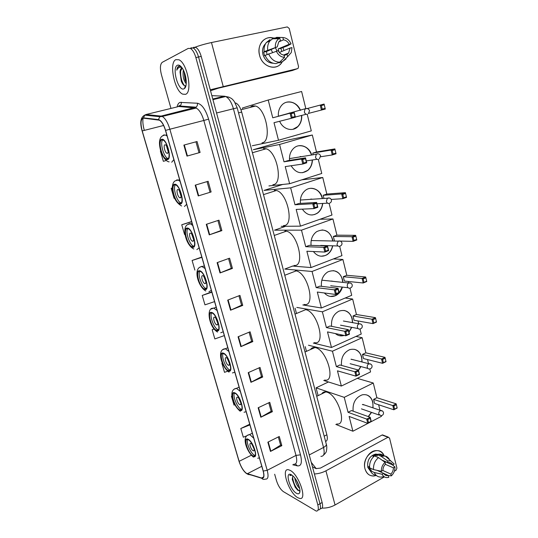<?xml version="1.0" encoding="UTF-8"?>
<svg xmlns="http://www.w3.org/2000/svg" width="538" height="538" viewBox="0 0 538 538"><rect width="100%" height="100%" fill="white"/><g stroke="black" fill="none" stroke-linecap="round" stroke-linejoin="round"><path stroke-width="0.81" d="M235.193 102.892L235.9 103.088C238.368 104.325 240.298 107.311 241.676 112.052L326.869 434.778C327.77 438.638 327.339 440.864 325.577 441.456M179.275 66.046L179.275 66.046C178.098 66.544 177.264 67.922 176.78 70.175C177.607 68.373 178.737 67.385 180.183 67.216L181.804 67.492M320.493 508.659C322.571 508.713 323.123 506.661 322.134 502.505L201.219 56.416C199.847 51.709 198.024 48.696 195.751 47.378L193.539 47.31M318.361 509.863C320.433 509.93 320.978 507.879 319.989 503.716L198.549 56.988C197.17 52.273 195.348 49.254 193.081 47.929L190.882 47.862L193.081 47.929C195.348 49.254 197.17 52.273 198.549 56.988L319.989 503.716C320.978 507.879 320.433 509.93 318.361 509.863M297.716 497.657L299.632 498.417C307.696 500.548 298.879 474.449 290.116 470.353L288.556 469.768C280.533 467.697 288.866 492.929 297.716 497.657L299.632 498.417C307.696 500.548 298.879 474.449 290.116 470.353L288.556 469.768C280.533 467.697 288.866 492.929 297.716 497.657M185.469 94.332C192.806 92.59 187.365 63.067 178.912 59.772L175.825 59.664C168.697 62.61 174.588 91.184 182.752 94.157L185.469 94.332C192.806 92.59 187.365 63.067 178.912 59.772L175.825 59.664C168.697 62.61 174.588 91.184 182.752 94.157L185.469 94.332M246.518 473.379C243.492 471.073 241.024 467.058 239.128 461.342L142.214 130.922C140.284 123.108 140.714 118.858 143.512 118.165L159.43 120.196C161.824 121.689 163.841 125.098 165.482 130.418L263.129 470.979C264.38 475.935 263.889 478.282 261.663 478.026L246.518 473.379M246.586 473.608L261.67 478.248C264.024 478.605 264.555 476.211 263.264 471.059L165.59 130.384C163.552 123.969 161.165 120.371 158.434 119.591L143.451 117.876C140.579 118.595 140.136 122.953 142.119 130.956L239.013 461.274C240.957 467.132 243.479 471.241 246.586 473.608M274.669 474.234L276.519 480.764C278.18 485.841 280.473 489.466 283.405 491.638L316.223 511.073C318.288 511.147 318.826 509.096 317.83 504.926L195.866 57.559C194.48 52.838 192.665 49.812 190.405 48.481L188.213 48.413L162.234 62.334C160.136 64.204 159.867 68.326 161.427 74.708L170.983 108.42M172.362 113.296L172.543 113.921M206.269 224.339L218.973 220.163L221.885 230.614L209.248 234.871L206.269 224.339M195.193 185.166L208.132 181.279L211.111 191.972L198.24 195.933L195.193 185.166M183.868 145.092L197.049 141.521L200.096 152.449L186.982 156.107L183.868 145.092M238.065 336.788L250.089 331.798L252.82 341.596L240.849 346.647L238.065 336.788M248.206 372.666L260.022 367.434L262.692 377.024L250.937 382.316L248.206 372.666M258.139 407.784L269.746 402.323L272.363 411.711L260.809 417.232L258.139 407.784M267.857 442.169L279.269 436.486L281.831 445.679L270.473 451.422L267.857 442.169M217.103 262.652L229.571 258.193L232.423 268.415L220.015 272.954L217.103 262.652M227.695 300.123L239.941 295.396L242.732 305.402L230.546 310.204L227.695 300.123M191.615 221.562L181.743 224.756L184.588 234.568L185.079 234.42M172.261 187.977L171.178 188.3L174.083 198.32L174.642 198.159M160.385 151.07L160.721 150.976L160.385 151.07L163.35 161.299L166.323 160.485M214.003 328.974L212.167 329.713L214.844 338.94L224.312 335.591M222.342 363.116L221.898 363.298L224.521 372.343L227.661 371.186M231.972 395.981L231.441 396.224L234.017 405.087L234.864 404.764M249.726 424.226L240.802 428.504L243.317 437.199L246.834 435.793M201.797 257.063L192.093 260.466L194.877 270.076M211.77 291.852L202.234 295.443L204.965 304.858L214.568 301.61M242.732 305.402L241.549 305.174M238.933 295.786L241.562 305.214L230.546 310.204M232.423 268.415L231.259 268.301M228.542 258.556L231.266 268.334L220.015 272.954M281.831 445.679L280.587 445.06M278.328 436.957L280.607 445.128L270.473 451.422M272.363 411.711L271.132 411.187M268.785 402.774L271.152 411.247L260.809 417.232M262.692 377.024L261.481 376.593M259.047 367.871L261.495 376.647L250.937 382.316M252.82 341.596L251.623 341.267M249.094 332.215L251.636 341.314L240.849 346.647M200.096 152.449L186.982 156.107M211.111 191.972L198.24 195.933M221.885 230.614L220.741 230.614M217.924 220.506L220.748 230.634L209.248 234.871M202.234 295.443L211.878 292.221M212.167 329.713L214.063 329.048M221.898 363.298L222.349 363.137M231.441 396.224L231.979 396.022M240.802 428.504L249.921 424.899M192.093 260.466L201.878 257.352M181.743 224.756L191.669 221.757M171.178 188.3L172.268 187.991M207.063 181.602L209.995 192.1M195.96 141.817L198.999 152.698M299.659 488.39L299.619 488.363C297.111 486.07 295.496 482.62 294.784 478.006M299.222 486.682L295.907 479.6M293.096 476.103L292.591 476.89L293.116 476.13M296.505 493.306C297.951 494.126 298.967 493.985 299.565 492.882C301.267 490.064 297.353 479.943 293.069 476.076L291.347 474.765C284.441 470.636 289.794 489.735 296.505 493.306M292.591 476.89L292.316 479.513L295.201 487.26L297.803 490.3L299.868 490.669M291.421 474.846L289.821 475.565L291.959 475.155M316.257 468.699L311.253 462.35M289.821 475.565L290.473 474.933M299.175 490.898C295.651 487.805 293.432 483.191 292.517 477.065M297.722 490.239L295.624 487.482L292.275 478.887M298.886 485.653L296.384 480.36M376.331 475.451C370.783 476.991 367.003 474.785 364.999 468.84C361.065 455.504 379.357 443.366 384.166 455.827C382.316 452.028 379.431 450.299 375.531 450.629C368.705 451.221 362.827 461.308 364.999 468.84C366.486 473.696 369.431 476.083 373.843 476.002L376.331 475.451M322.06 508.074C326.559 508.262 330.89 507.233 335.053 504.987L384.374 476.876M314.4 473.978C318.483 473.756 322.323 472.707 325.92 470.824L387.979 437.273L382.101 435.013L320.473 468.08L316.028 468.598L312.45 466.776M386.627 475.599L387.057 475.35L385.712 475.175M394.388 471.174L396.062 470.219L396.916 468.127L389.546 438.046L387.979 437.273M376.116 454.059L376.344 454.489L376.116 454.059M382.101 435.013L383.386 435.235M385.322 464.321L393.399 467.838C393.386 470.306 392.532 472.391 390.844 474.086L382.821 470.474M383.681 473.4L388.335 475.518L387.669 475.632C385.934 475.74 384.596 474.987 383.661 473.359L377.017 470.346M370.857 471.745L367.763 467.307C367.057 460.367 369.613 455.962 375.443 454.106L377.851 454.307M376.082 475.222C373.466 474.913 371.55 473.4 370.332 470.683L371.355 470.111L369.404 469.223L368.671 466.332L369.525 466.722M381.953 460.104L388.039 462.72L387.589 460.911L380.998 456.237L377.024 454.549L377.313 455.726L375.349 454.892L372.854 456.258L373.695 456.621M369.599 467.784C369.303 462.915 370.944 458.961 374.522 455.928L378.483 457.623L385.06 462.324L385.511 464.133C383.802 465.834 382.942 467.925 382.928 470.414L381.361 471.301L373.533 469.58L369.599 467.784M377.024 454.549L378.624 454.166C380.615 453.944 382.357 454.489 383.843 455.8M370.332 470.683L374.273 472.498L382.101 474.247L383.661 473.359M384.112 476.708L381.186 477.058C378.032 477.199 375.726 475.673 374.273 472.498M373.533 469.58C373.238 464.677 374.885 460.689 378.483 457.623M380.998 456.237L385.289 456.042C387.165 456.621 388.604 457.892 389.593 459.849M388.335 475.518L388.786 477.314C385.827 478.107 383.601 477.085 382.101 474.247M381.361 471.301C381.247 467.67 382.478 464.677 385.06 462.324M387.589 460.911L390.709 460.837L394.22 464.045L392.679 464.913L382.619 460.575M388.039 462.72L388.544 462.626C390.346 462.472 391.725 463.231 392.679 464.913M385.894 461.987L383.755 461.389M379.344 471.402L381.435 472.196M393.399 467.838L394.932 466.971L392.242 464.724M394.932 466.971C395.053 470.555 393.836 473.521 391.287 475.881L390.844 474.086M388.322 475.505L391.287 475.881M379.465 471.308L379.351 470.858M369.404 469.223L370.911 468.383M375.739 456.453L375.349 454.892M252.941 455.854L253.586 456.123C258.24 457.798 253.116 441.9 248.294 439.748L247.762 439.526C243.122 437.885 248.092 453.48 252.941 455.854M247.628 439.492C245.893 442.229 250.668 453.379 254.339 455.148L255.113 455.444M336.754 423.944C347.642 426.197 338.14 395.141 326.956 392.175L325.84 391.906C324.058 391.671 322.713 392.323 321.811 393.85M253.055 450.696L253.331 450.81C255.402 451.543 253.149 444.522 250.997 443.541L250.748 443.44C248.677 442.707 250.896 449.674 253.055 450.696M251.959 444.381L254.071 448.887M353.13 411.16C352.484 402.942 355.537 397.495 362.276 394.811C367.535 393.971 371.059 396.385 372.841 402.061L373.042 407.885M357.245 378.355L373.278 383.016L376.896 397.723L396.163 403.83L397.172 408.019L393.816 409.774L374.603 403.453L373.601 399.391L392.801 405.571L396.163 403.83L397.172 408.019M378.624 404.778L379.969 410.232M381.301 415.645L381.462 416.318L352.894 431.22L335.82 424.421M376.896 397.723L373.601 399.391M371.583 412.411L368.416 416.641M373.278 383.016L344.233 397.34L348.059 412.303L351.482 410.575L370.205 417.28L371.267 421.536L367.77 423.359L366.701 419.089L348.059 412.303M367.777 419.579L370.238 418.302L370.205 417.28L366.701 419.089L367.777 419.579L368.543 422.626L367.77 423.359L349.115 416.432L352.894 431.22M328.442 381.973L316.075 387.858L344.233 397.34M316.075 387.858L318.119 395.625M396.943 407.817L393.816 409.774L392.801 405.571L393.863 406.042L394.589 409.048M396.224 404.818L393.863 406.042M368.543 422.626L370.998 421.348L370.238 418.302M366.654 394.892C371.462 397.01 373.527 401.321 372.847 407.824M371.395 412.343L368.227 416.567M364.522 405.006L362.37 404.576M239.672 409.862L240.009 409.99C244.985 411.926 239.814 394.986 234.891 393.291L234.662 393.211C229.699 391.314 234.723 407.939 239.672 409.862M234.454 393.15C232.45 395.934 237.366 407.791 241.105 409.196L241.643 409.371M324.663 380.043C336.284 382.814 326.875 349.7 315.355 347.635L314.952 347.548C313.029 347.232 311.563 347.891 310.547 349.518M239.787 404.61L239.921 404.663C242.134 405.517 239.861 398.033 237.668 397.252L237.547 397.212C235.335 396.371 237.581 403.789 239.787 404.61M238.677 398.093L240.795 402.861M341.522 365.41C340.884 357.851 343.6 352.598 349.66 349.66C355.584 348.2 359.599 350.675 361.718 357.091L362.061 361.993M355.968 336.425L362.141 337.716L365.853 352.827L384.993 357.353L386.028 361.664L382.592 363.318L363.52 358.57L362.491 354.401L381.55 358.994L384.993 357.353L386.028 361.664M367.515 359.566L368.517 363.648M369.808 368.913L370.554 371.926L341.348 386.049L323.728 380.48M365.853 352.827L362.491 354.401M360.911 366.573L358.523 370.447M349.068 374.172L347.804 373.809M362.141 337.716L332.437 351.213L336.371 366.6L339.875 364.959L358.422 370.043L359.519 374.428L355.941 376.149L354.838 371.751L336.371 366.6M355.934 372.235L358.449 371.032L358.422 370.043L354.838 371.751L355.934 372.235L356.721 375.376L355.941 376.149L337.454 370.837L341.348 386.049M308.449 345.221L332.437 351.213M305.214 346.647L306.452 351.341M385.78 361.395L382.592 363.318L381.55 358.994L382.626 359.465L383.372 362.558M385.04 358.315L382.626 359.465M356.721 375.376L359.229 374.166L358.449 371.032M354.522 349.323C359.66 351.112 362.108 355.322 361.872 361.946M360.716 366.526L358.476 370.238M353.13 359.707L351.011 359.283M228.334 370.568L228.415 370.595C233.626 372.753 228.482 354.945 223.472 353.607L223.438 353.6C218.253 351.576 223.337 369.075 228.334 370.568M223.203 353.533C220.97 356.358 226 368.873 229.793 369.929L230.129 370.023M314.347 342.612C326.425 345.84 317.481 311.347 305.665 309.673L305.45 309.632M228.442 365.241L228.462 365.248C230.795 366.196 228.509 358.288 226.276 357.703L226.269 357.703C223.942 356.761 226.209 364.609 228.442 365.241L229.289 364.892M227.339 358.543L229.437 363.527M331.61 326.337C330.991 319.337 333.419 314.286 338.879 311.193C345.335 309.115 349.781 311.623 352.222 318.704L352.639 322.706M345.167 298.025L352.639 299.041L356.438 314.501L375.45 317.649L376.506 322.067L373.009 323.634L354.058 320.265L353.002 315.994L371.94 319.209L375.45 317.649L376.506 322.067M358.026 320.971L358.725 323.815M360.003 329.014L361.24 334.044L331.482 347.474L313.318 343.069M356.438 314.501L353.002 315.994M351.778 327.346L348.98 332.168M344.125 335.43C340.904 336.391 337.985 335.773 335.376 333.573M352.639 299.041L322.363 311.811L326.391 327.568L329.962 326.015L348.355 329.666L349.478 334.159L345.826 335.793L344.703 331.287L326.391 327.568M345.806 331.771L348.368 330.628L348.355 329.666L344.703 331.287L345.806 331.771L346.613 334.986L345.826 335.793L327.501 331.906L331.482 347.474M296.801 307.42L322.363 311.811M295.066 308.133L296.478 313.486M376.244 321.737L373.009 323.634L371.94 319.209L373.022 319.673L373.789 322.84M375.49 318.583L373.022 319.673M346.613 334.986L349.175 333.842L348.368 330.628M343.385 321.011L360.877 324.105M344.051 310.419C349.451 311.879 352.249 315.961 352.451 322.672M351.59 327.306L348.933 331.973M343.937 335.389L339.397 335.665M216.72 330.319C221.791 332.154 217.002 314.495 211.999 313.029L211.703 312.934C206.726 311.455 211.609 328.859 216.538 330.258L216.72 330.319M211.683 312.934C209.282 315.732 214.164 328.617 218.024 329.659L218.334 329.747M304.098 304.427C316.028 307.406 308.032 272.934 296.156 270.89L295.322 270.749M216.827 324.912C219.074 325.678 216.942 317.871 214.723 317.225L214.601 317.191C212.376 316.492 214.528 324.253 216.733 324.878L216.827 324.912M215.738 318.045L217.789 323.23M321.462 286.337C320.883 279.888 323.015 275.066 327.857 271.878C334.818 269.121 339.7 271.636 342.504 279.424L342.928 282.389M333.446 258.913L342.908 259.471L346.795 275.288L365.672 276.989L366.761 281.515L363.19 282.988L344.381 281.065L343.298 276.7L362.094 278.455L365.672 276.989L366.761 281.515M348.315 281.468L348.685 282.981M349.962 288.166L351.711 295.288L321.388 307.985L302.833 304.945M346.795 275.288L343.298 276.7M342.403 287.097C341.26 291.018 339.095 293.822 335.907 295.51C331.569 297.413 327.723 296.572 324.36 292.975M342.908 259.471L312.047 271.475L316.176 287.608L319.814 286.142L338.046 288.294L339.189 292.901L335.47 294.434L334.313 289.821L316.176 287.608M335.43 290.305L338.046 289.229L338.046 288.294L334.313 289.821L335.43 290.305L336.257 293.6L335.47 294.434L317.312 292.053L321.388 307.985M292.625 266.081L284.77 269.061L312.047 271.475M366.479 281.125L363.19 282.988L362.094 278.455L363.19 278.919L363.977 282.161M365.705 277.89L363.19 278.919M336.257 293.6L338.866 292.524L338.046 289.229M339.189 292.901L338.866 292.524M333.217 270.634C338.866 271.69 342.04 275.604 342.74 282.369M342.215 287.077L339.169 292.813M339.034 292.961L335.087 295.772L330.366 296.431M333.372 281.387L331.395 281.044M204.823 289.088C209.638 290.379 205.166 272.995 200.237 271.421L199.685 271.273C194.951 270.338 199.531 287.46 204.379 288.96L204.823 289.088M293.936 265.422C305.369 267.433 298.099 233.505 286.404 231.172L284.958 230.963M199.887 271.307C197.338 274.071 201.972 287.225 205.899 288.395L206.242 288.496M204.924 283.593C207.063 284.118 205.065 276.431 202.88 275.745L202.644 275.685C200.526 275.227 202.544 282.867 204.716 283.533L204.924 283.593M203.862 276.559L205.852 281.939M311.078 245.368C310.547 239.457 312.396 234.891 316.62 231.676C324.037 228.179 329.35 230.694 332.558 239.215L332.887 241.011M319.955 219.269L332.948 218.959L336.929 235.16L355.658 235.341L356.775 239.975L353.13 241.354L340.265 241.071M339.673 246.31L341.966 255.624L311.045 267.554L292.282 266.048M336.929 235.16L333.365 236.471L352.007 236.707L355.658 235.341L356.775 239.975M332.74 245.805C331.906 249.834 329.942 252.84 326.855 254.81C321.724 257.44 317.245 256.344 313.412 251.535M334.475 240.95L333.365 236.471M332.948 218.959L301.488 230.163L305.712 246.686L309.424 245.315L327.474 245.9L328.651 250.614L324.851 252.053L323.668 247.325L305.712 246.686M324.791 247.803L327.467 246.801L327.474 245.9L323.668 247.325L324.791 247.803L325.638 251.179L324.851 252.053L306.875 251.239L311.045 267.554M285.671 226.29L274.528 230.183L301.488 230.163M356.479 239.524L353.923 240.493L353.13 241.354L352.007 236.707L353.116 237.171L353.923 240.493M355.679 236.209L353.116 237.171M325.638 251.179L328.308 250.17L327.467 246.801M328.651 250.614L328.308 250.17M322.02 229.941C327.877 230.533 331.442 234.225 332.706 241.011M332.551 245.799C331.717 249.827 329.754 252.826 326.674 254.804L325.019 255.611L321.226 256.229M192.631 246.828C197.204 247.581 193.007 230.419 188.166 228.751L187.359 228.569C182.873 228.179 187.177 245.072 191.931 246.653L192.631 246.828M283.539 225.516C294.488 226.565 287.87 193.081 276.404 190.479L274.346 190.244M187.802 228.623C185.106 231.347 189.497 244.83 193.485 246.128L191.931 246.653M192.725 241.246C194.756 241.535 192.886 233.949 190.741 233.216L190.391 233.142C188.381 232.927 190.277 240.459 192.402 241.172L192.725 241.246M191.696 234.043L193.613 239.618M300.439 203.398C299.969 198.004 301.549 193.714 305.194 190.533C311.193 185.408 320.547 189.618 322.376 198.051L322.491 198.556M301.845 179.82L322.753 177.486L326.835 194.07L345.396 192.658L346.539 197.406L342.827 198.683L331.226 199.43M329.128 203.411L331.986 215.025L300.46 226.148L281.186 226.33M326.835 194.07L323.197 195.294L341.677 193.922L345.396 192.658L346.539 197.406M322.753 203.438C322.255 207.607 320.507 210.829 317.521 213.102C311.684 216.511 306.62 215.187 302.349 209.141M323.977 198.455L323.197 195.294M322.753 177.486L290.661 187.843L294.992 204.77L298.778 203.499L316.633 202.429L317.837 207.264L313.963 208.596L312.746 203.747L294.992 204.77M313.889 204.225L316.613 203.297L316.633 202.429L312.746 203.747L313.889 204.225L314.757 207.688L313.963 208.596L296.182 209.43L300.46 226.148M282.726 184.46L264.05 190.405L290.661 187.843M346.223 196.895L343.614 197.789L342.827 198.683L341.677 193.922L342.793 194.386L343.614 197.789M345.409 193.498L342.793 194.386M314.757 207.688L317.481 206.753L316.613 203.297M317.837 207.264L317.481 206.753M310.466 188.334C316.478 188.394 320.426 191.81 322.309 198.562M322.571 203.445C322.067 207.621 320.325 210.835 317.339 213.109L314.703 214.487L311.966 215.012M312.491 199.228L310.829 199.04M180.129 203.505C184.46 203.72 180.512 186.733 175.778 184.978L174.729 184.783C170.472 184.938 174.541 201.649 179.188 203.31L180.129 203.505M272.894 184.669C283.378 184.769 277.339 151.629 266.128 148.777L263.486 148.555M175.408 184.837C172.584 187.527 176.74 201.4 180.768 202.826L181.138 202.954M180.223 197.836C182.147 197.883 180.385 190.378 178.286 189.611L177.829 189.524C175.919 189.551 177.708 197.002 179.793 197.755L180.223 197.836M179.235 190.459L181.057 196.236M289.545 160.385C289.135 155.482 290.48 151.481 293.58 148.387C299.336 142.644 309.303 146.403 311.697 154.991M312.316 135.011L279.572 144.473L253.324 149.712L284.689 140.694L312.316 135.011L316.492 151.998L334.878 148.912L336.048 153.781L332.262 154.951L320.688 156.753M318.314 159.43L321.764 173.458L289.612 183.727L268.926 185.919M316.492 151.998L312.78 153.115L331.078 150.068L334.878 148.912L336.048 153.781M312.417 159.974C312.282 164.325 310.762 167.789 307.877 170.364C301.394 174.588 295.806 173.048 291.112 165.738M313.183 154.749L312.78 153.115M279.572 144.473L284.01 161.817L287.877 160.654L305.517 157.849L306.754 162.812L302.8 164.029L301.549 159.053L284.01 161.817M302.706 159.53L305.49 158.676L305.517 157.849L301.549 159.053L302.706 159.53L303.593 163.081L302.8 164.029L285.234 166.598L289.612 183.727M335.719 153.196L333.056 154.016L332.262 154.951L331.078 150.068L332.215 150.526L333.056 154.016M334.878 149.719L332.215 150.526M303.593 163.081L306.371 162.227L305.49 158.676M306.754 162.812L306.371 162.227M298.57 145.785C304.669 145.273 308.98 148.353 311.515 155.025M312.235 160.001C312.101 164.352 310.581 167.816 307.696 170.391L302.551 172.718M301.596 156.639L300.177 156.538M167.311 159.08C171.414 158.764 167.674 141.891 163.054 140.055L161.77 139.873C157.748 140.573 161.602 157.157 166.141 158.892L167.311 159.08M261.999 142.839C272.026 141.998 266.505 109.113 255.57 106.02L252.362 105.858L250.036 107.445M162.691 139.907C159.752 142.57 163.693 156.901 167.755 158.448L168.112 158.589M167.399 153.323C169.221 153.135 167.553 145.67 165.502 144.877L164.944 144.796C163.142 145.058 164.83 152.456 166.867 153.243L167.399 153.323M166.45 145.771L168.179 151.736M278.381 116.295C278.038 111.85 279.168 108.151 281.777 105.186C287.104 99.046 297.285 101.971 300.486 110.337M307.178 108.555L324.098 104.056L325.295 109.053L308.852 113.303M307.232 114.325L311.3 130.882L278.496 140.257L252.282 145.758M242.443 108.407L242.349 108.051L268.206 100.014L301.616 91.494L305.819 108.595M307.191 108.562L324.098 104.056L325.295 109.053M307.433 114.285C305.961 114.5 304.938 113.753 304.367 112.045L304.959 109.147M301.704 115.401C301.959 119.961 300.695 123.693 297.891 126.591C292.632 132.119 282.948 129.396 279.659 121.265M268.206 100.014L272.753 117.802L294.118 112.112L295.389 117.203L291.34 118.306L290.063 113.202L272.753 117.802M291.226 113.673L294.071 112.906L294.118 112.112L290.063 113.202L291.226 113.673L292.141 117.318L291.34 118.306L274.003 122.698L278.496 140.257M324.945 108.394L322.228 109.133L321.428 110.108L320.218 105.098L321.361 105.556L322.228 109.133M324.084 104.823L321.361 105.556M292.141 117.318L294.979 116.544L294.071 112.906M295.389 117.203L294.979 116.544M286.357 102.274L286.552 102.22C292.585 101.218 297.164 103.942 300.305 110.384M301.522 115.448C301.784 120.001 300.513 123.733 297.709 126.632L292.941 129.308M290.385 113.02L289.256 112.993M282.356 61.614C277.379 71.5 262.248 67.465 259.551 55.206C256.465 44.52 265.375 34.519 274.293 38.42C269.276 36.718 265.093 37.909 261.73 41.984C259.108 45.723 258.381 50.128 259.551 55.206C262.04 66.376 275.268 71.211 281.132 63.403L282.356 61.614M210.264 89.785L297.521 68.649L298.186 68.239L298.536 66.524L289.202 28.433L287.279 26.92L211.474 42.542L223.176 86.329M195.193 47.156C200.049 45.36 205.482 43.827 211.474 42.542M282.954 47.519L283.701 49.846L282.954 47.519M292.336 70.518L218.394 88.171L210.519 90.74M279.356 52.468L290.11 48.023L288.576 53.04L287.043 54.372L284.098 55.555M279.673 62.179L284.548 57.364L283.977 55.064C281.502 54.755 279.578 53.289 278.2 50.659L265.079 55.36C267.5 60.733 271.159 63.477 276.055 63.592L279.673 62.179C274.743 62.065 271.065 59.288 268.63 53.867M265.167 55.569L264.568 55.817L263.633 52.139L265.389 51.386L264.145 51.661L277.258 46.893L266.445 51.52L267.077 54.52M279.04 52.065L278.166 48.938L289.188 44.284C287.843 41.661 285.927 40.182 283.452 39.846L282.88 37.525L276.693 37.337L275.147 38.037M282.88 37.525C286.512 37.828 289.236 39.947 291.065 43.874L287.608 45.764L280.923 48.333L281.771 51.466M273.096 63.222C268.153 63.033 264.763 60.108 262.921 54.452C262.073 50.754 262.611 47.546 264.541 44.836L265.564 43.712M264.145 51.661C263.761 48.117 264.494 45.078 266.33 42.536L270.036 39.61M267.689 50.135C267.312 46.557 268.045 43.491 269.894 40.928L273.627 37.99L279.787 38.185L280.365 40.505L278.704 41.984L277.258 46.893M276.693 37.337L277.635 37.364M284.548 57.364C280.923 57.122 278.173 55.031 276.29 51.083M275.348 47.31C275.14 43.491 276.324 40.619 278.899 38.696L279.787 38.185M291.065 43.874L289.188 44.284M278.96 62.455L279.074 62.892L282.706 61.48L287.615 56.665L287.043 54.372M286.055 58.904L282.706 61.48M290.11 48.023L291.979 47.606L291.266 52.576L287.615 56.665M275.321 47.721L277.07 50.915M278.765 41.897L283.452 39.846M271.038 49.557L272.578 52.435M280.923 48.333L278.166 48.938M266.445 51.52L263.633 52.139M182.207 68.057L181.602 68.198C180.674 68.716 180.149 70.027 180.035 72.146L182.207 68.057M186.235 83.74C183.492 80.377 182.537 75.804 183.357 70.027M186.296 82.354L185.106 79.906L184.036 71.487M181.01 66.551L178.703 66.187C177.695 66.732 177.056 68.064 176.78 70.175M183.935 88.817L184.447 88.514C187.688 86.443 186.35 73.8 182.194 68.037C180.438 65.555 178.838 64.634 177.385 65.273C171.568 67.66 178.334 91.796 183.935 88.817M180.035 72.146L181.245 81.077C182.631 84.432 184.043 85.993 185.489 85.75L184.447 88.514M185.623 86.732L185.159 86.403M184.373 85.609C181.4 81.305 180.196 75.952 180.775 69.55M186.249 80.868L184.574 72.872M182.718 83.975L181.649 81.621L180.035 72.139M186.296 82.233L185.583 80.545L184.043 71.514M324.179 436.163L326.869 434.778M238.529 112.866L241.676 112.052M322.134 502.505L317.83 504.926M201.219 56.416L195.866 57.559M320.883 456.352C324.004 456.426 324.891 453.467 323.54 447.461L309.242 454.933M326.257 444.032L326.324 444.267C326.411 445.336 325.483 446.399 323.54 447.461L233.411 108.689C231.542 102.294 228.973 98.239 225.698 96.524L224.312 96.194L212.766 99.019M229.06 97.196L224.312 96.194L211.851 95.656M212.94 99.658L225.698 96.524C232.181 97.6 232.9 99.974 234.286 101.474L237.191 107.822L216.552 112.993M182.812 106.8L183.128 106.242M239.128 461.342L251.32 455.229M177.056 106.934C177.614 104.48 178.589 102.966 179.974 102.395L197.412 103.229C201.891 104.224 205.617 109.537 208.603 119.16L300.5 454.845C302.309 462.606 301.267 466.285 297.38 465.874L292.753 464.765M143.451 117.876L144.789 115.119L146.013 114.52L177.412 106.847M250.526 474.92L247.393 473.985M165.59 130.384L169.86 129.228L267.204 470.313L263.264 471.059M158.434 119.591L159.833 116.712L161.097 116.087L162.288 116.464C165.294 118.333 167.816 122.583 169.86 129.228L203.828 120.465C201.884 113.962 199.336 109.826 196.182 108.051L178.818 106.504L179.887 105.999C181.03 105.058 181.474 103.794 181.219 102.207M265.073 479.15C263.728 479.681 262.598 479.378 261.67 478.248M293.708 464.267C296.68 464.449 297.447 461.496 296.001 455.404L267.204 470.313C268.751 476.493 268.126 479.425 265.328 479.116M144.11 115.408L146.013 114.52L161.097 116.087L196.02 107.183C197.204 106.201 197.668 104.883 197.412 103.229M144.319 130.384C142.974 125.603 142.55 121.527 143.061 118.178M300.5 454.845L296.001 455.404L203.828 120.465L208.603 119.16M297.38 465.874L295.409 463.991M176.767 112.207L176.632 112.906M142.214 130.922L163.606 125.482M247.305 473.743L261.791 466.311M261.582 478L263.58 476.957M228.112 299.962L230.957 310.029M238.469 336.62L241.253 346.465M248.603 372.491L251.327 382.121M258.529 407.602L261.192 417.031M268.247 441.974L270.849 451.207M217.52 262.497L220.432 272.793M206.7 224.198L209.672 234.723M195.63 185.032L198.677 195.798M184.312 144.971L187.426 155.986M325.92 470.824L335.053 504.987M248.166 439.297C242.497 436.036 247.588 453.568 253.068 456.298C258.913 459.95 253.721 441.839 248.166 439.297M247.218 435.484L249.39 434.63L250.123 434.919L253.741 438.228M259.383 457.912L257.675 458.248M362.794 404.421L380.743 410.494C382.148 410.555 383.063 411.234 383.48 412.545C383.661 414.361 382.821 415.403 380.965 415.672L378.819 414.146C378.584 412.612 379.068 411.456 380.272 410.669L382.296 410.918M234.756 392.827C229.195 390.171 234.427 408.201 239.807 410.319C245.543 413.379 240.197 394.737 234.756 392.827M234.084 389.189L236.464 388.335L240.331 391.456M246.135 411.711L244.057 412.229M351.2 359.209L368.987 363.769C370.534 363.695 371.55 364.36 372.027 365.773C372.229 367.467 371.462 368.517 369.74 368.92C368.537 369.196 367.716 368.671 367.286 367.346C367.044 365.779 367.535 364.616 368.772 363.856L370.756 364.112M223.304 353.123C217.836 350.998 223.196 369.458 228.468 371.032C234.111 373.567 228.637 354.468 223.304 353.123M222.88 349.592L225.422 348.752L228.865 351.482M234.817 372.229L232.429 372.935M360.157 328.96C358.839 329.357 357.931 328.826 357.427 327.353C357.178 325.752 357.683 324.589 358.94 323.863L358.947 323.856C360.601 323.654 361.697 324.3 362.235 325.806C362.451 327.407 361.758 328.456 360.157 328.96M211.569 312.45C206.202 310.883 211.69 329.787 216.861 330.796C222.402 332.78 216.794 313.203 211.569 312.45M211.407 309L213.64 308.045L217.123 310.527M223.216 331.785L220.755 332.787M350.151 288.099C348.792 288.489 347.857 287.917 347.333 286.391C347.077 284.884 347.521 283.755 348.658 282.988L350.742 283.123M199.537 270.775C194.285 269.794 199.907 289.155 204.965 289.579C210.405 290.977 204.648 270.91 199.537 270.775M199.665 267.359L201.649 266.357L205.092 268.556M211.333 290.338L208.946 291.717M339.868 246.249C338.483 246.592 337.521 245.987 336.99 244.42L338.126 241.125L340.325 241.111M187.217 228.058C182.079 227.695 187.836 247.534 192.779 247.332C198.098 248.119 192.201 227.54 187.217 228.058M187.634 224.635L189.369 223.633L190.56 223.895L192.752 225.53M199.154 247.863L196.841 249.625M329.323 203.357C327.911 203.66 326.929 203.008 326.384 201.394L327.353 198.226L329.626 198.051M174.574 184.258C169.564 184.547 175.469 204.877 180.277 204.023C185.482 204.171 179.43 183.061 174.574 184.258M176.773 179.833L178.313 180.102L180.102 181.407M186.666 204.305L184.433 206.478M318.516 159.382C317.077 159.645 316.075 158.945 315.51 157.284L316.317 154.245L317.138 153.767L318.624 153.888M161.615 139.335C156.733 140.31 162.785 161.151 167.466 159.611C172.543 159.087 166.329 137.419 161.615 139.335M162.678 135.771L163.855 134.903L165.724 135.152L167.123 136.141M173.861 159.638L171.709 162.234M278.536 116.168L306.021 108.528L307.306 108.602M292.08 70.612L297.521 68.649M235.375 103.222L235.9 103.088M195.751 47.378L190.405 48.481M237.191 107.822L326.324 444.267C326.889 445.76 326.929 447.979 326.452 450.931C326.405 452.001 325.423 453.4 323.513 455.128M177.95 106.719L179.497 105.502L179.887 105.999L196.02 107.183L196.182 108.051L162.288 116.464L159.833 116.712L144.789 115.119C140.6 117.19 139.705 122.469 142.113 130.956L238.959 461.12M248.63 474.657L246.411 473.494M239.544 462.895L238.993 461.234M261.663 478.026L263.546 477.038M299.935 491.154L299.565 492.882M295.201 487.26L295.624 487.482M298.819 485.538L298.24 485.263M382.478 434.886L388.362 437.138M387.669 475.632L384.058 473.985M377.084 454.798L375.443 454.106M382.605 455.847L378.624 454.166M390.709 460.837L385.289 456.042M252.302 433.211L249.39 434.63C241.037 435.807 246.431 451.416 253.479 457.152M254.985 455.417L253.586 456.123M325.84 391.906L316.714 396.304M254.037 450.454L253.331 450.81M361.428 408.88L379.283 415.087M239.094 387.152L236.464 388.335C227.782 389.371 232.692 405.356 240.291 411.301M241.441 409.324L240.009 409.99M314.952 347.548L305.012 351.986M240.694 404.307L239.921 404.663M350.13 363.708L367.837 368.416M227.796 347.756L225.247 348.765C216.444 349.182 221.326 366.923 229.047 372.141M229.874 369.956L228.415 370.595M305.665 309.673L295.012 314.098M340.514 325.174L358.086 328.557M216.215 307.359L213.142 308.287C206.215 307.205 208.522 326.875 217.547 332.06M296.156 270.89L284.763 275.268M218.024 329.659L216.538 330.258M217.608 324.528L216.733 324.878M350.339 288.012C351.812 287.42 352.437 286.377 352.208 284.871C351.603 283.264 350.42 282.638 348.658 282.988L321.805 280.17M330.702 285.759L348.133 287.756M204.332 265.913L200.775 266.841C193.102 268.886 198.199 286.875 205.805 291.024M286.404 231.172L274.252 235.462M205.899 288.395L204.379 288.96M205.63 283.196L204.716 283.533M340.265 246.048C341.617 245.389 342.175 244.346 341.939 242.927C341.26 241.212 339.989 240.614 338.126 241.125L311.179 240.54M320.695 245.422L337.978 245.974M192.14 223.384L188.152 224.366C181.555 226.195 185.428 245.025 193.821 249.007M276.404 190.479L263.472 194.635M193.357 240.849L192.402 241.172M329.928 203.028C331.159 202.315 331.65 201.279 331.408 199.934C330.648 198.112 329.296 197.54 327.353 198.226L300.386 200.042M316.969 203.767L327.615 203.162M179.618 179.719L175.267 180.808C170.055 183.424 171.427 200.405 181.595 205.96M266.128 148.777L252.416 152.745M180.768 202.826L179.188 203.31M180.761 197.453L179.793 197.755M319.316 158.925L320.614 155.859C319.767 153.915 318.335 153.377 316.317 154.245L289.505 158.609M306.283 160.909L317.043 159.268M166.76 134.883L165.724 135.152C164.951 134.93 163.74 135.253 162.106 136.121C159.275 138.266 158.744 142.994 160.526 150.31C162.463 157.311 166.719 161.864 169.14 161.851M255.57 106.02L240.95 109.779M167.755 158.448L166.141 158.892M167.849 152.974L166.867 153.243M308.409 113.7L309.545 110.653C308.61 108.589 307.104 108.084 305.026 109.127M295.342 117.015L306.243 114.251M288.576 53.04L283.647 55.024M265.133 44.573L264.541 44.836M269.894 40.928L266.33 42.536M278.899 38.696L272.114 38.803M181.245 81.077L181.649 81.621M185.583 80.545L185.106 79.906"/></g></svg>
